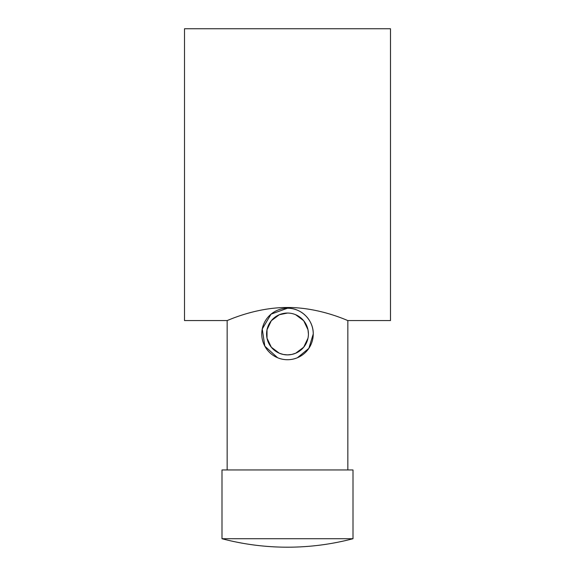 <?xml version="1.0" encoding="UTF-8"?>
<svg xmlns="http://www.w3.org/2000/svg" width="575" height="575" viewBox="0 0 575 575"><rect width="100%" height="100%" fill="white"/><g stroke="black" fill="none" stroke-linecap="round" stroke-linejoin="round"><path stroke-width="0.86" d="M347.846 469.955L347.846 320.562L390.49 320.562L390.49 28.75L184.51 28.75L184.51 320.562L227.154 320.562L227.154 469.955M287.5 307.496C320.031 307.345 348.421 321.037 347.846 320.562C348.421 321.037 320.031 307.345 287.5 307.496C254.969 307.345 226.579 321.037 227.154 320.562C226.579 321.037 254.969 307.345 287.5 307.496M353 538.725L353 469.955L222 469.955L222 538.725A257.478 257.478 0 0 0 353 538.725L222 538.725M277.588 357.736L264.838 346.193L262.243 328.979L271.084 314.13L287.5 308.222C301.415 307.984 313.49 320.081 313.246 333.967L308.847 348.364L297.412 357.736M287.5 359.72A25.746 25.746 0 0 1 261.754 333.967A25.746 25.746 0 0 1 287.5 308.222A25.746 25.746 0 0 1 313.246 333.967A25.746 25.746 0 0 1 287.5 359.72M287.5 313.052L279.292 314.726L271.307 320.728L267.016 329.741L267.016 338.201L271.307 347.214L279.292 353.215L283.31 354.466L287.5 354.89A20.923 20.923 0 0 1 266.577 333.967A20.923 20.923 0 0 1 287.5 313.052A20.923 20.923 0 0 1 308.423 333.967A20.923 20.923 0 0 1 287.5 354.89L291.69 354.466L295.708 353.215L303.693 347.214L307.984 338.201M308.423 333.967L307.984 329.741L303.693 320.728L295.708 314.726"/></g></svg>
